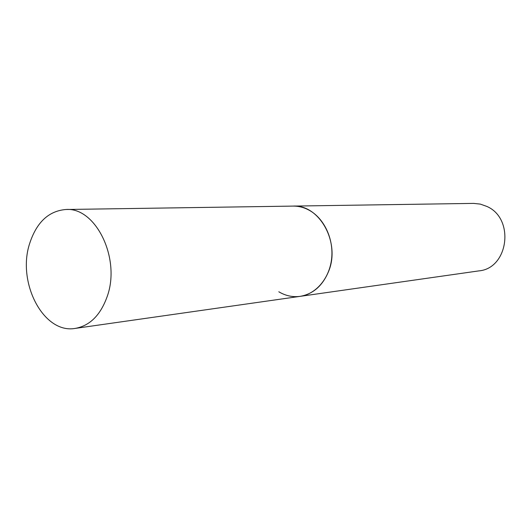 <?xml version="1.0" encoding="UTF-8"?>
<svg xmlns="http://www.w3.org/2000/svg" width="532" height="532" viewBox="0 0 532 532"><rect width="100%" height="100%" fill="white"/><g stroke="black" fill="none" stroke-linecap="round" stroke-linejoin="round"><path stroke-width="0.8" d="M65.928 209.495C48.685 210.925 36.588 222.276 29.639 243.556C16.771 282.485 43.498 334.229 75.251 328.397C89.935 325.764 100.615 315.044 107.291 296.244C120.884 258.213 95.62 207.034 65.928 209.495L473.527 203.39L480.303 204.102L486.82 206.416C515.023 218.453 508.559 268.5 478.82 270.894L300.108 296.357C313.089 294.083 322.578 285.79 328.563 271.486C340.753 242.652 319.326 204.268 293.032 206.097C298.565 206.03 303.912 207.387 309.072 210.173C324.081 218.286 333.803 238.855 331.642 258.572C329.554 278.303 316.015 294.176 300.108 296.357C292.66 297.335 285.558 295.805 278.808 291.775M300.108 296.357L75.251 328.397"/></g></svg>
